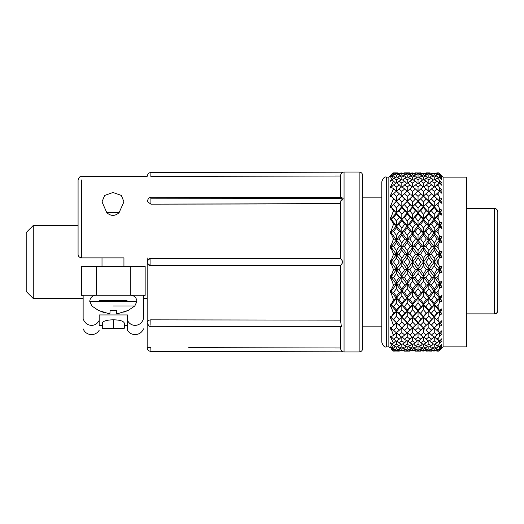 <?xml version="1.0" encoding="UTF-8"?>
<svg xmlns="http://www.w3.org/2000/svg" width="524" height="524" viewBox="0 0 524 524"><rect width="100%" height="100%" fill="white"/><g stroke="black" fill="none" stroke-linecap="round" stroke-linejoin="round"><path stroke-width="0.79" d="M148.344 264.731L150.847 265.753M340.521 198.295L340.639 197.79M340.528 203.43L341.412 197.384L343.109 198.478M343.109 198.485L342.709 199.303M342.454 199.644L341.569 200.882M340.521 175.658L340.521 176.018L150.919 176.444L340.521 176.018L340.521 197.384L340.521 175.658C340.993 173.542 341.851 172.376 343.109 172.173L150.912 172.606L150.847 176.444M341.399 326.616L340.521 320.406L340.521 265.747L343.109 262L340.521 258.253L340.521 203.594L150.919 204.157L147.165 201.452C148.22 198.38 149.451 197.122 150.866 197.686L341.412 197.384M362.687 348.421A3.537 3.537 0 0 1 359.15 351.958L359.15 172.042A3.537 3.537 0 0 1 362.687 175.579L362.687 348.421M386.502 177.112L386.502 346.888C384.649 347.55 383.077 345.978 381.786 342.172L381.786 181.828C383.077 178.022 384.649 176.45 386.502 177.112L388.86 177.112L390.976 175.003M112.974 192.485L121.339 195.413L123.939 201.812L119.066 212.718C114.985 216.261 110.911 216.261 106.831 212.718L102.01 201.878L104.61 195.459L112.974 192.485L121.332 195.406L123.939 201.812M301.13 258.247L339.342 258.247M149.478 258.535L148.416 259.197L147.165 262C147.388 259.721 148.639 258.47 150.919 258.247L340.521 258.253M81.489 266.244L81.489 295.339L81.489 266.244L145.155 266.244L145.155 295.339L145.155 266.244M33.274 298.549L26.2 291.475L26.2 232.525L33.274 225.451L33.274 298.549L83.139 298.549M123.939 266.244L123.939 257.873L81.613 257.873L123.939 257.873M102.01 266.244L102.01 257.873M147.165 257.873L147.165 322.548C147.395 320.917 148.62 320.013 150.847 319.843L150.912 322.555M340.521 320.406L340.521 265.753L150.919 265.753L340.521 265.747L340.521 320.406M340.521 348.342L340.521 326.616L340.521 348.342C341.052 350.523 341.917 351.683 343.109 351.827L150.912 351.394C148.633 351.159 147.388 349.908 147.165 347.635L147.165 322.548C148.449 325.745 149.7 327.002 150.912 326.314L341.412 326.616M150.919 347.949L150.919 348.296M150.919 348.329L150.919 349.01M188.725 347.641L340.521 347.982M386.502 346.888L388.86 346.888L388.86 177.112M390.315 262.668L390.059 263.33M393.105 268.707L393.845 269.768L396.419 269.5L391.028 276.947L390.039 275.591L390.577 277.039L390.039 275.591L391.022 275.965L393.105 270.829L393.105 268.707L391.022 263.166L390.039 263.376L390.577 262L390.039 260.625L391.022 260.834L393.105 255.293L393.105 253.171L391.022 248.035L390.039 248.409L390.577 246.961L390.039 245.704L391.022 245.736L393.105 239.966L393.105 237.903L391.022 233.324L390.039 233.861L390.577 232.381L390.039 231.274L391.022 231.136L393.105 225.3L393.105 223.368L391.022 219.491L390.039 220.159L390.577 218.698L390.039 217.781L391.022 217.467L393.105 211.755L393.105 210.006L391.022 206.941L390.039 207.74L390.577 206.332L390.039 205.631L391.022 205.153L393.105 199.736L393.105 198.223L391.022 196.068L390.039 196.958L390.577 195.655L390.039 195.197L391.022 194.568L393.105 189.603L393.105 188.378L391.022 187.199L390.039 188.162L390.577 187.002L390.039 186.786L391.022 186.033L393.105 181.677L393.105 180.773L391.022 180.603L390.039 181.605L390.577 180.623L390.039 180.662L391.022 179.804L393.105 175.632L391.022 176.483L390.039 177.492L390.577 176.712L390.039 177.014L393.105 173.123L390.039 175.946M390.839 278.27L390.039 278.296L391.028 276.947L391.022 275.965M393.105 284.034L393.845 285.069L396.419 284.277L391.028 291.436L390.039 290.139L390.577 291.619L390.039 290.139L391.022 290.676L393.105 286.097L393.105 284.034L391.022 278.264L391.028 276.947L390.039 278.296M390.832 292.837L390.039 292.726L391.028 291.436L391.022 290.676M393.105 298.7L393.845 299.669L396.419 298.372L391.028 305.034L390.039 303.841L390.577 305.302L390.039 303.841L391.022 304.51L393.105 300.632L393.105 298.7L391.022 292.864L391.028 291.436L390.039 292.726M390.956 306.514L390.039 306.219L391.022 304.51M393.105 312.245L393.845 313.123L396.419 311.367L391.028 317.321L390.039 316.26L390.577 317.668L390.039 316.26L391.022 317.059L393.105 313.994L393.105 312.245L391.022 306.533L391.028 305.034L390.039 306.219M390.989 318.828L390.039 318.369L391.022 317.059M390.93 329.373L390.039 328.803L391.022 327.932L390.039 327.042L390.577 328.345L390.039 327.042L391.022 327.932L393.105 325.777L393.105 324.264L391.022 318.847L391.028 317.321L390.039 318.369M390.039 335.838L390.577 336.998L390.039 335.838L391.022 336.801L393.105 335.622L393.105 334.397L390.708 327.644M390.93 337.895L390.039 337.214L390.891 336.67M390.039 342.395L390.577 343.377L390.039 342.395L391.022 343.397L393.105 343.227L393.105 342.323L391.022 337.967L391.028 336.539M390.996 344.17L390.039 343.338L390.78 343.148M390.039 346.508L390.577 347.288L390.039 346.508L391.022 347.517L393.105 348.368L391.022 344.196L391.028 342.879M390.884 347.792L390.039 346.986L390.681 347.163M390.039 348.054L388.86 346.888M391.022 349.043L393.105 350.877L391.022 347.517M399.262 262L401.836 262L396.419 269.5L396.419 266.081L399.262 262L396.419 257.919L393.596 262L391.028 262L390.039 263.376M410.063 262L412.63 262L396.419 284.277L396.419 281.48L399.262 277.478L401.836 276.947L401.829 273.823L404.659 269.768L407.233 269.5L407.233 266.068L410.063 262L407.233 257.932L404.41 262L401.836 262L391.028 247.053L391.022 245.736L390.039 245.704L391.028 247.053L390.039 248.409M420.864 262L423.438 262L396.419 298.372L396.419 296.283L399.262 292.484L401.836 291.436L401.829 288.986L404.659 285.069L407.233 284.277L407.233 281.467L410.063 277.478L412.63 276.947L412.637 273.823L415.473 269.768L418.047 269.5L418.047 266.074L420.864 262L418.047 257.926L415.204 262L412.63 262L391.028 232.564L391.022 231.136L390.039 231.274L391.028 232.564L390.039 233.861M431.684 262L434.258 262L412.63 291.436L396.419 311.367L396.419 310.051L399.262 306.566L401.836 305.034L401.829 303.324L404.659 299.669L407.233 298.372L407.233 296.276L410.063 292.484L412.63 291.436L412.637 288.986L415.473 285.069L418.047 284.277L418.047 281.473L420.864 277.478L423.438 276.947L423.444 273.81L426.274 269.768L428.848 269.5L428.848 266.081L431.684 262L428.848 257.919L426.012 262L423.438 262L407.233 239.723L391.028 218.967L391.022 217.467L390.039 217.781L391.028 218.967L390.039 220.159M393.105 324.264L393.845 325.024L396.419 322.856L396.419 327.585L393.596 330.277L396.419 332.832L407.233 322.856L407.233 327.598L404.41 330.277L407.233 332.819L418.047 322.856L418.047 327.585L415.204 330.277L418.047 332.825L428.848 322.856L428.848 327.585L426.012 330.277L428.848 332.832L441.915 320.59L440.684 323.727L441.915 325.044L439.649 326.347L438.85 328.371L438.85 332.118L439.649 332.766L441.915 330.651L440.684 333.513L441.915 334.26L439.649 335.877L438.85 337.692L438.85 340.607L439.649 340.875L441.915 338.622L440.684 341.117L441.915 341.281L439.649 343.161L438.85 344.713L438.85 346.711L439.649 346.58L441.915 344.261L440.684 346.325L441.915 345.892L439.649 347.982L438.85 349.226L438.85 350.235L441.915 347.405L440.684 348.964L441.915 347.956L438.85 351.132L443.094 346.888L443.094 177.112L438.85 172.868L441.915 176.044L440.684 175.036L441.915 176.595L438.85 173.765L438.85 174.774L439.649 176.018L441.915 178.108L440.684 177.675L441.915 179.739L439.649 177.42L438.85 177.289L438.85 179.287L439.649 180.839L441.915 182.719L440.684 182.883L441.915 185.378L439.649 183.125L438.85 183.393L438.85 186.308L439.649 188.123L441.915 189.74L440.684 190.487L441.915 193.349L439.649 191.234L438.85 191.882L438.85 195.629L439.649 197.653L441.915 198.956L440.684 200.273L441.915 203.41L439.649 201.485L438.85 202.506L438.85 206.967L439.649 209.135L441.915 210.091L440.684 211.925L441.915 215.246L439.649 213.582L438.85 214.938L438.85 219.982L439.649 222.228L441.915 222.798L440.684 225.104L441.915 228.503L439.649 227.147L438.85 228.792L438.85 234.267L439.649 236.527L441.915 236.697L440.684 239.403L441.915 242.782L439.649 241.767L438.85 243.66L438.85 249.398L439.649 251.605L441.915 251.369L440.684 254.389L441.915 257.638L439.649 257.009L438.85 259.085L438.85 264.915L436.833 262L434.258 262L407.233 225.628L391.028 206.679L391.022 205.153L390.039 205.631L391.028 206.679L390.039 207.74M439.649 266.991L441.915 266.362L423.438 291.436L407.233 311.367L396.419 322.856L399.262 319.293L401.836 317.321L401.829 316.411L404.659 313.123L407.233 311.367L407.233 310.038L410.063 306.566L412.63 305.034L412.637 303.331L415.473 299.669L418.047 298.372L418.047 296.283L420.864 292.484L423.438 291.436L423.444 288.973L426.274 285.069L428.848 284.277L428.848 281.48L431.684 277.478L434.258 276.947L434.252 273.816L437.075 269.768L439.649 269.5L439.649 266.991L438.85 264.915M441.915 266.362L440.684 269.611L441.915 272.631L439.649 272.395L438.85 274.602L438.85 280.34L436.833 277.478L434.258 276.947L423.438 262L423.444 265.707L420.621 269.768L418.047 269.5L412.63 262L412.637 265.694L409.801 269.768L407.233 269.5L401.836 262L401.829 265.694L398.993 269.768L396.419 269.5L391.028 262L391.022 263.166M439.649 282.233L441.915 281.218L428.848 298.372L418.047 311.367L407.233 322.856L410.063 319.293L412.63 317.321L412.637 316.411L415.473 313.123L418.047 311.367L418.047 310.051L420.864 306.566L423.438 305.034L423.444 303.317L426.274 299.669L428.848 298.372L428.848 296.289L431.684 292.484L434.258 291.436L434.252 288.979L437.075 285.069L439.649 284.277L439.649 282.233L438.85 280.34M441.915 281.218L440.684 284.598L441.915 287.303L439.649 287.473L438.85 289.733L438.85 295.209L436.833 292.484L434.258 291.436L418.047 269.5L418.047 273.449L415.204 277.478L412.63 276.947L407.233 269.5L407.233 273.456L404.41 277.478L401.836 276.947L396.419 269.5L396.419 273.443L393.596 277.478L391.028 276.947L396.419 284.277L396.419 288.619L393.596 292.484L391.028 291.436L396.419 298.372L396.419 302.99L393.596 306.566L391.028 305.034L396.419 311.367L396.419 316.11L393.596 319.293L391.028 317.321L396.419 322.856L391.028 327.932L390.039 327.042M439.649 296.853L441.915 295.497L434.258 305.034L418.047 322.856L420.864 319.293L423.438 317.321L423.444 316.404L426.274 313.123L428.848 311.367L428.848 310.057L431.684 306.566L434.258 305.034L434.252 303.317L437.075 299.669L439.649 298.372L439.649 296.853L438.85 295.209M441.915 295.497L440.684 298.896L441.915 301.202L439.649 301.772L438.85 304.018L438.85 309.062L436.833 306.566L434.258 305.034L412.63 276.947L412.637 281.1L409.801 285.069L407.233 284.277L401.836 276.947L401.829 281.106L398.993 285.069L396.419 284.277L401.836 291.436L401.829 295.936L398.993 299.669L396.419 298.372L401.836 305.034L401.829 309.73L398.993 313.123L396.419 311.367L401.836 317.321L401.829 322.077L398.993 325.024L396.419 322.856L391.854 327.186M439.649 310.418L441.915 308.754L439.649 311.367L428.848 322.856L431.684 319.293L434.258 317.321L434.252 316.404L437.075 313.123L439.649 311.367L438.85 309.062M441.915 308.754L440.684 312.075L441.915 313.909L439.649 314.865L438.85 317.033L438.85 321.494L434.258 317.321L423.438 305.034L407.233 284.277L407.233 288.632L404.41 292.484L401.836 291.436L407.233 298.372L407.233 302.996L404.41 306.566L401.836 305.034L407.233 311.367L407.233 316.123L404.41 319.293L401.836 317.321L407.233 322.856L401.836 327.939L401.829 332.596L398.993 335.013L396.596 332.675M439.649 322.515L438.85 321.494M438.85 259.085L436.833 262M443.094 346.888L466.674 346.888L466.674 177.112L443.094 177.112M466.674 313.876L494.499 313.876L496.922 312.808L497.8 310.555M497.8 262L497.8 211.775C497.584 209.751 496.483 208.65 494.499 208.473L494.499 313.948C496.221 314.086 497.315 313.038 497.787 310.811L497.8 262M81.606 179.955L81.613 257.873L80.434 257.873L81.613 257.873C79.281 257.441 78.102 256.262 78.076 254.337L78.076 180.053L78.076 254.337M340.521 198.544L150.912 198.786L150.919 204.157L340.521 203.856M119.066 212.718L106.831 212.718M302.603 265.753L150.919 265.753C148.718 265.616 147.467 264.365 147.165 262M150.919 258.247L150.919 265.753C146.006 263.258 146.006 260.756 150.919 258.247L150.021 258.352M150.847 319.843L150.912 325.214L150.919 319.843L340.521 320.144M78.764 256.426L78.2 255.267M147.165 347.635L150.919 347.556L150.912 351.394L150.847 347.556M81.489 295.248L145.155 295.248M124.312 325.666L127.47 325.666L127.47 320.439C129.179 323.603 131.734 325.266 135.133 325.43C139.305 325.09 142.096 322.863 143.504 318.743C143.504 332.085 143.504 332.085 143.504 318.743L143.504 295.339L145.155 295.339M81.489 295.339L83.139 295.339L83.139 318.743C83.139 332.085 83.139 332.085 83.139 318.743C84.554 322.849 87.344 325.077 91.51 325.43C94.916 325.266 97.471 323.603 99.174 320.439L99.174 325.666L102.304 325.666M381.786 262L381.786 197.862L362.687 197.862M127.47 314.937L99.174 314.937L127.47 314.937L127.47 320.439C127.47 333.48 127.47 333.48 127.47 320.439L127.483 320.459M99.174 314.937L99.174 320.439C99.174 333.48 99.174 333.48 99.174 320.439C99.174 333.48 99.174 333.48 99.174 320.439M95.885 295.248C92.191 295.641 90.148 297.684 89.755 301.379L136.895 301.379C136.502 297.684 134.458 295.641 130.764 295.248M113.466 328.26L102.304 328.26L102.304 323.092C103.005 321.055 106.726 319.954 113.466 319.797C119.858 319.961 123.474 321.048 124.312 323.066L124.312 328.26L113.466 328.26L113.466 319.797M113.322 305.97L134.825 305.97L113.322 305.97M127.47 325.666L127.47 330.31C129.277 333.081 131.832 334.522 135.133 334.626C139.109 334.423 141.899 332.504 143.504 328.862M110.119 310.562L109.909 313.581L110.119 310.562L116.531 310.562L116.741 313.581L118.077 313.581L127.732 310.562M108.828 313.588L109.909 313.581M103.732 312.481L98.918 310.562L108.573 313.581M127.299 310.771L123.802 312.193M118.083 313.581L116.741 313.581L116.531 310.562M110.761 301.379L110.826 300.435L115.824 300.435L115.889 301.379M117.723 301.379L117.697 300.435L127.024 300.435L127.09 301.379M108.927 301.379L108.953 300.435L99.626 300.435L99.56 301.379M391.022 176.483L391.022 176.077L390.039 177.014M391.028 181.121L391.022 179.804L390.039 180.662M390.78 180.852L390.039 181.605M391.028 187.461L391.022 186.033L390.039 186.786M390.577 195.655L391.022 196.068L390.039 196.958L391.028 196.068L391.022 194.568L390.039 195.197M393.105 253.171L393.845 254.232L396.419 254.5L391.028 262L390.039 260.625L390.577 262L391.028 262L391.022 260.834M115.824 300.435L117.697 300.435M108.953 300.435L110.826 300.435M393.105 270.829L393.845 269.768M393.105 286.097L393.845 285.069M393.105 300.632L393.845 299.669M393.105 313.994L393.845 313.123M393.105 325.777L393.845 325.024M393.105 334.397L393.845 335.013L396.242 332.675M393.105 335.622L393.845 335.013M393.105 342.323L393.845 342.781L395.764 340.711M393.105 343.227L393.845 342.781M393.105 347.812L393.845 348.093L395.214 346.528M393.105 348.368L393.845 348.093M393.105 350.694L393.845 350.792L394.513 349.999M393.105 350.877L393.845 350.792M393.105 198.223L396.419 201.144L391.854 196.814M393.105 173.306L393.845 173.208L393.105 173.123L394.52 174.001M393.105 175.632L395.214 177.472M393.105 176.188L393.845 175.907M393.105 180.773L395.764 183.289M393.105 181.677L393.845 181.219M390.577 187.002L390.891 187.33M393.105 188.378L396.242 191.326M393.105 189.603L393.845 188.987M393.105 210.006L396.419 212.633L396.419 207.89L399.262 204.707L401.836 206.679L396.419 201.144L396.419 196.415L399.262 193.723L401.829 196.068L396.419 201.144L391.022 196.068L394.133 193.225L392.358 194.856M393.105 199.736L393.845 198.976M410.901 194.489L412.63 196.068L401.836 206.679L401.829 201.923L404.659 198.976L407.233 201.144L407.233 196.402L410.063 193.723L407.233 191.181L396.419 201.144L391.022 206.941M390.039 205.631L391.028 206.679L393.596 204.707L396.419 201.144M393.105 211.755L393.845 210.877M393.105 223.368L393.845 224.331L396.419 225.628L396.419 221.01L399.262 217.434L401.836 218.967L401.829 214.27L404.659 210.877L407.233 212.633L401.836 206.679L391.028 218.967L391.022 219.491M390.039 217.781L391.028 218.967L393.596 217.434L396.419 213.949L396.419 212.633L398.993 210.877L401.829 207.589L401.836 206.679L407.233 201.655L407.233 201.144L401.836 196.061L401.829 191.404L398.993 188.987L396.596 191.326M393.105 225.3L393.845 224.331M393.105 237.903L393.845 238.931L396.419 239.723L396.419 235.381L399.262 231.516L401.836 232.564L401.829 228.064L404.659 224.331L407.233 225.628L407.233 221.004L410.063 217.434L412.63 218.967L407.233 212.633L407.233 207.877L410.063 204.707L412.63 206.679L396.419 225.628L391.028 232.564L391.022 233.324M390.039 231.274L391.028 232.564L393.596 231.516L396.419 227.717L396.419 225.628L398.993 224.331L401.829 220.676L401.836 218.967L404.41 217.434L407.233 213.962L407.233 212.633L409.801 210.877L412.637 207.589L412.63 206.679L407.233 201.144L412.637 196.153L412.637 191.404L409.801 188.987L407.403 191.332M393.105 239.966L393.845 238.931M441.915 272.631L434.258 262L434.252 258.293L437.075 254.232L439.649 254.5L434.258 247.053L434.252 242.887L437.075 238.931L439.649 239.723L423.438 262L423.444 258.293L426.274 254.232L428.848 254.5L428.848 250.557L431.684 246.522L434.258 247.053L428.848 239.723L428.848 235.381L431.684 231.516L434.258 232.564L412.63 262L412.637 258.306L415.473 254.232L418.047 254.5L418.047 250.551L420.864 246.522L423.438 247.053L423.444 242.881L426.274 238.931L428.848 239.723L423.438 232.564L423.444 228.058L426.274 224.331L428.848 225.628L401.836 262L401.829 258.306L404.659 254.232L407.233 254.5L407.233 250.544L410.063 246.522L412.63 247.053L412.637 242.9L415.473 238.931L418.047 239.723L418.047 235.374L420.864 231.516L423.438 232.564L418.047 225.628L418.047 221.01L420.864 217.434L423.438 218.967L412.63 232.564L396.419 254.5L396.419 250.557L399.262 246.522L401.836 247.053L401.829 242.894L404.659 238.931L407.233 239.723L407.233 235.368L410.063 231.516L412.63 232.564L412.637 228.071L415.473 224.331L418.047 225.628L412.63 218.967L412.637 214.27L415.473 210.877L418.047 212.633L401.836 232.564L391.028 247.053L391.022 248.035M390.039 245.704L391.028 247.053L393.596 246.522L396.419 242.52L396.419 239.723L398.993 238.931L401.829 235.014L401.836 232.564L404.41 231.516L407.233 227.724L407.233 225.628L409.801 224.331L412.637 220.669L412.63 218.967L415.204 217.434L418.047 213.949L418.047 212.633L412.63 206.679L412.637 201.923L409.801 198.976M393.105 255.293L393.845 254.232M396.419 266.081L393.596 262M396.419 281.48L393.596 277.478M396.419 296.283L393.596 292.484M396.419 310.051L393.596 306.566M396.419 322.358L393.596 319.293M393.596 330.277L391.028 327.932M396.419 332.504L396.419 337.07L393.596 339.192L391.199 336.716M396.419 344.275L393.596 345.755L396.419 347.065L399.262 345.755L396.419 344.275L396.419 341.15L393.596 339.192M393.596 345.755L391.487 343.397M396.419 347.065L396.419 348.977L393.596 349.777L392.076 347.995M393.36 350.851L399.262 351.132L396.419 351.041L396.419 350.392L393.596 349.777M396.419 191.496L396.419 186.93L399.262 184.808L396.419 182.85L396.419 179.725L399.262 178.245L396.419 176.935L396.419 175.023L399.262 174.223L396.419 173.608L396.419 172.959L393.36 173.149M399.498 173.149L393.596 172.868L397.559 172.9M396.419 173.608L393.596 174.223L392.076 176.005M396.419 175.023L393.596 174.223M396.419 176.935L393.596 178.245L391.487 180.603M396.419 179.725L393.596 178.245M396.419 182.85L393.596 184.808L391.199 187.284M396.419 186.93L393.596 184.808M400.139 194.522L396.419 191.168L394.133 193.225M396.419 196.415L393.596 193.723M396.419 207.89L393.596 204.707M396.419 221.01L393.596 217.434M396.419 235.381L393.596 231.516M396.419 250.557L393.596 246.522M441.915 236.697L439.649 239.723L434.258 232.564L434.252 228.058L437.075 224.331L439.649 225.628L434.258 232.564L428.848 225.628L428.848 221.017L431.684 217.434L434.258 218.967L428.848 225.628L423.438 218.967L423.444 214.264L426.274 210.877L428.848 212.633L423.438 218.967L423.444 220.683L420.621 224.331L418.047 225.628L418.047 227.717L415.204 231.516L412.63 232.564L412.637 235.014L409.801 238.931L407.233 239.723L407.233 242.533L404.41 246.522L401.836 247.053L401.829 250.177L398.993 254.232L396.419 254.5L396.419 257.919M399.262 277.478L396.419 273.443M399.262 292.484L396.419 288.619M399.262 306.566L396.419 302.99M399.262 319.293L396.419 316.11M400.139 329.478L398.908 330.605L399.262 330.277L396.419 327.585M403.532 329.478L396.419 322.856M396.419 341.15L399.262 339.192L396.419 337.07M399.262 339.192L401.423 336.958M399.262 345.755L400.912 343.908M396.419 350.392L399.262 349.777L396.419 348.977M399.262 349.777L400.297 348.565M393.596 351.132L399.498 350.851M399.262 174.223L400.297 175.435M399.262 178.245L400.912 180.092M399.262 184.808L401.423 187.042M399.262 204.707L396.419 201.642M399.262 217.434L396.419 213.949M399.262 231.516L396.419 227.717M399.262 246.522L396.419 242.52M401.829 273.823L398.993 269.768M401.829 288.986L398.993 285.069M401.829 303.324L398.993 299.669M401.829 316.411L398.993 313.123M401.829 322.077L404.659 325.024L401.829 327.847L398.993 325.024M401.829 332.596L404.659 335.013L401.829 337.279L398.993 335.013M401.836 337.273L401.829 340.973L398.993 342.781L397.074 340.711M401.829 346.947L398.993 348.093L401.829 349.063L404.659 348.093L401.829 346.947L401.836 344.419L398.993 342.781M398.993 348.093L397.631 346.528M401.836 349.063L401.829 350.346L398.993 350.792L398.325 349.999M401.829 350.346L404.659 350.792L398.993 350.792M401.836 186.727L401.829 183.027L404.659 181.219L401.829 179.581L401.829 177.053L404.659 175.907L401.829 174.937L401.836 173.654L398.993 173.208L398.325 174.001M401.829 172.946L398.993 173.208L404.659 173.208L405.327 174.001M401.829 177.053L398.993 175.907L401.829 174.937L401.829 173.654L404.659 173.208M398.993 175.907L397.631 177.472M401.829 179.581L398.993 181.219L397.074 183.289M401.829 183.027L398.993 181.219M401.829 191.404L404.659 188.987L401.829 186.721L398.993 188.987M404.659 198.976L401.829 196.153L398.993 198.976L401.829 201.923M401.829 214.27L398.993 210.877M401.829 228.064L398.993 224.331M401.829 242.894L398.993 238.931M401.829 258.306L398.993 254.232M404.659 269.768L401.829 265.694M404.659 285.069L401.829 281.106M404.659 299.669L401.829 295.936M404.659 313.123L401.829 309.73M404.659 335.013L407.063 332.668M401.829 344.419L404.659 342.781L401.829 340.973M404.659 342.781L406.578 340.705M404.659 348.093L406.021 346.521M404.659 350.792L405.327 349.999M406.958 323.131L404.679 325.325M404.659 175.907L406.021 177.479M404.659 181.219L406.578 183.295M404.659 188.987L407.063 191.332M404.659 210.877L401.829 207.589M404.659 224.331L401.829 220.676M404.659 238.931L401.829 235.014M404.659 254.232L401.829 250.177M407.233 266.068L404.41 262M407.233 281.467L404.41 277.478M407.233 296.276L404.41 292.484M407.233 310.038L404.41 306.566M407.233 322.345L404.41 319.293M407.233 332.504L407.233 337.076L404.41 339.192L402.242 336.958M407.233 344.281L404.41 345.755L407.233 347.058L410.063 345.755L407.233 344.281L407.233 341.144L404.41 339.192M404.41 345.755L402.753 343.908M407.233 347.058L407.233 348.984L404.41 349.777L403.369 348.558M407.233 351.041L404.41 351.132L410.063 351.132L407.233 351.041L407.233 350.392L404.41 349.777M407.233 191.496L407.233 186.924L410.063 184.808L407.233 182.856L407.233 179.719L410.063 178.245L407.233 176.942L407.233 175.016L410.063 174.223L407.233 173.608L407.233 172.959L404.174 173.149M407.233 173.608L404.41 174.223L403.369 175.442M407.233 175.016L404.41 174.223M407.233 176.942L404.41 178.245L402.753 180.092M407.233 179.719L404.41 178.245M407.233 182.856L402.242 187.042M407.233 186.924L404.41 184.808M404.77 193.382L404.41 193.723L407.233 196.402M407.233 207.877L404.41 204.707M407.233 221.004L404.41 217.434M407.233 235.368L404.41 231.516M407.233 250.544L404.41 246.522M441.915 222.798L439.649 225.628L434.258 218.967L434.252 214.264L437.075 210.877L439.649 212.633L434.258 218.967L434.252 220.683L431.422 224.331L428.848 225.628L428.848 227.711L426.012 231.516L423.438 232.564L423.444 235.027L420.621 238.931L418.047 239.723L418.047 242.527L415.204 246.522L412.63 247.053L412.637 250.177L409.801 254.232L407.233 254.5L407.233 257.932M410.063 277.478L407.233 273.456M410.063 292.484L407.233 288.632M410.063 306.566L407.233 302.996M438.85 328.371L436.833 330.277L428.848 322.856L418.047 311.367L407.233 298.372L409.801 299.669L412.637 295.929L412.63 291.436L415.204 292.484L418.047 288.626L418.047 284.277L420.621 285.069L423.444 281.119L423.438 276.947L426.012 277.478L428.848 273.443L428.848 269.5L431.422 269.768L434.252 265.707L434.258 262L439.649 254.5L439.649 251.605M410.063 319.293L407.233 316.123M424.872 329.236L418.047 322.856L407.233 311.367L409.801 313.123L412.637 309.73L412.63 305.034L415.204 306.566L418.047 302.99L418.047 298.372L420.621 299.669L423.444 295.942L423.438 291.436L426.012 292.484L428.848 288.619L428.848 284.277L431.422 285.069L434.252 281.113L434.258 276.947L439.649 284.277L439.649 287.473M410.901 329.511L409.709 330.605L410.063 330.277L407.233 327.598M412.637 332.596L409.801 335.013L412.637 337.279L415.473 335.013L412.637 332.596L412.63 327.932L407.233 322.856L409.801 325.024L412.637 322.077L412.63 317.321L415.204 319.293L418.047 316.11L418.047 311.367L420.621 313.123L423.444 309.736L423.438 305.034L426.012 306.566L428.848 302.983L428.848 298.372L431.422 299.669L434.252 295.942L434.258 291.436L439.649 298.372L439.649 301.772M407.233 341.144L410.063 339.192L407.233 337.076M410.063 339.192L412.224 336.958M410.063 345.755L411.713 343.908M407.233 350.392L410.063 349.777L407.233 348.984M410.063 349.777L411.098 348.558M407.233 172.959L410.299 173.149M410.063 174.223L411.098 175.442M410.063 178.245L411.713 180.092M410.063 184.808L412.224 187.042M410.063 204.707L407.233 201.655M410.063 217.434L407.233 213.962M410.063 231.516L407.233 227.724M410.063 246.522L407.233 242.533M412.637 273.823L409.801 269.768M412.637 288.986L409.801 285.069M412.637 303.331L409.801 299.669M412.637 316.411L409.801 313.123M412.637 327.847L409.801 325.024M409.801 335.013L407.403 332.668M412.63 337.279L412.637 340.973L409.801 342.781L407.882 340.705M412.637 340.973L415.473 342.781L412.637 344.419L409.801 342.781M412.63 344.419L412.637 346.947L409.801 348.093L408.438 346.528M412.63 349.063L412.637 350.346L412.637 349.063L409.801 348.093M409.801 350.792L415.473 350.792L412.637 350.346L409.801 350.792L409.133 349.999M412.63 174.937L412.637 173.654L415.473 173.208L409.801 173.208L409.133 174.001M412.637 172.946L409.801 173.208L412.637 173.654M412.63 179.581L412.637 177.053L415.473 175.907L412.637 174.937L409.801 175.907L408.438 177.472M412.637 177.053L409.801 175.907M412.63 186.721L412.637 183.027L415.473 181.219L412.637 179.581L409.801 181.219L407.882 183.295M412.637 183.027L409.801 181.219M412.637 191.404L415.473 188.987L412.637 186.721L409.801 188.987M412.637 214.27L409.801 210.877M412.637 228.071L409.801 224.331M412.637 242.9L409.801 238.931M412.637 258.306L409.801 254.232M415.473 269.768L412.637 265.694M415.473 285.069L412.637 281.1M415.473 299.669L412.637 295.929M415.473 313.123L412.637 309.73M415.473 325.024L412.637 322.077M441.915 313.909L434.258 305.034L434.252 309.736L431.422 313.123L428.848 311.367L428.848 316.103L426.012 319.293L423.438 317.321L423.444 322.083L420.621 325.024L418.047 322.856L412.63 327.939M415.473 335.013L417.87 332.675M415.473 342.781L417.392 340.711M412.637 349.063L415.473 348.093L412.637 346.947M415.473 348.093L416.835 346.528M415.473 350.792L416.141 349.999M415.473 173.208L416.141 174.001M415.473 175.907L416.835 177.472M415.473 181.219L417.392 183.289M415.473 188.987L417.87 191.326M412.637 201.923L415.473 198.976L412.637 196.153M415.473 198.976L418.047 201.144L412.63 196.061M418.047 196.415L420.864 193.723L423.438 196.068L412.63 206.679L418.047 201.642L418.047 196.415L415.204 193.723L412.637 196.068M415.473 210.877L412.637 207.589M415.473 224.331L412.637 220.669M415.473 238.931L412.637 235.014M415.473 254.232L412.637 250.177M418.047 266.074L415.204 262M418.047 281.473L415.204 277.478M418.047 296.283L415.204 292.484M418.047 310.051L415.204 306.566M418.047 322.358L415.204 319.293M414.366 329.511L412.637 327.932M418.047 332.504L418.047 337.07L415.204 339.192L413.043 336.958M418.047 344.275L415.204 345.755L418.047 347.065L420.864 345.755L418.047 344.275L418.047 341.144L415.204 339.192M415.204 345.755L413.554 343.908M418.047 347.065L418.047 348.977L415.204 349.777L414.17 348.565M418.047 351.041L415.204 351.132L420.864 351.132L418.047 351.041L418.047 350.392L415.204 349.777M416.318 172.881L414.969 173.149M418.047 191.496L418.047 186.93L420.864 184.808L418.047 182.85L418.047 179.725L420.864 178.245L418.047 176.935L418.047 175.023L420.864 174.223L418.047 173.608L418.047 172.959L415.204 172.868L421.099 173.149M418.047 173.608L415.204 174.223L414.17 175.435M418.047 175.023L415.204 174.223M418.047 176.935L415.204 178.245L413.554 180.092M418.047 179.725L415.204 178.245M418.047 182.85L413.043 187.042M418.047 186.93L415.204 184.808M420.864 193.723L418.047 191.175L414.366 194.489M418.047 207.89L420.864 204.707L423.438 206.679L418.047 212.633L418.047 207.89L415.204 204.707M418.047 221.01L415.204 217.434M418.047 235.374L415.204 231.516M418.047 250.551L415.204 246.522M438.85 228.792L436.833 231.516L434.258 232.564L434.252 235.021L431.422 238.931L428.848 239.723L428.848 242.52L426.012 246.522L423.438 247.053L423.444 250.19L420.621 254.232L418.047 254.5L418.047 257.926M420.864 277.478L418.047 273.449M420.864 292.484L418.047 288.626M420.864 306.566L418.047 302.99M420.864 319.293L418.047 316.11M420.864 330.277L418.047 327.585M418.047 341.15L420.864 339.192L418.047 337.07M420.864 339.192L423.038 336.952M420.864 345.755L422.521 343.901M418.047 350.392L420.864 349.777L418.047 348.977M420.864 349.777L421.905 348.558M418.047 172.959L420.864 172.868M420.864 174.223L421.905 175.442M420.864 178.245L422.521 180.099M420.864 184.808L423.032 187.048M420.864 204.707L418.047 201.642M438.85 214.938L436.833 217.434L434.258 218.967L428.848 212.633L428.848 207.897L431.684 204.707L434.258 206.679L428.848 212.633L423.438 206.679L423.444 201.917L426.274 198.976L428.848 201.144L423.438 206.679L418.047 201.144L423.444 196.166L423.444 191.398L420.621 188.987L418.224 191.326M420.864 217.434L418.047 213.949M441.915 210.091L439.649 212.633L434.258 206.679L434.252 201.917L437.075 198.976L439.649 201.144L434.258 206.679L434.252 207.596L431.422 210.877L428.848 212.633L428.848 213.943L426.012 217.434L423.438 218.967L418.047 212.633L420.621 210.877L423.444 207.596L423.438 206.679L428.848 201.642L428.848 201.144L423.438 196.068L426.457 193.31L424.872 194.764M420.864 231.516L418.047 227.717M420.864 246.522L418.047 242.527M423.444 273.81L420.621 269.768M423.444 288.973L420.621 285.069M423.444 303.317L420.621 299.669M423.444 316.404L420.621 313.123M423.444 327.834L420.621 325.024M441.915 320.59L439.649 322.856L434.258 317.321L434.252 322.083L431.422 325.024L428.848 322.856L423.438 327.932L423.444 332.602L420.621 335.013L418.224 332.675M423.444 332.602L426.274 335.013L423.444 337.273L420.621 335.013M423.438 337.266L423.444 340.98L420.621 342.781L418.702 340.705M423.444 340.98L426.274 342.781L423.444 344.419L420.621 342.781M423.438 344.412L423.444 346.954L420.621 348.093L419.252 346.528M423.444 346.954L426.274 348.093L423.444 349.056L420.621 348.093M423.438 349.056L423.444 350.346L420.621 350.792L419.953 349.999M423.444 351.054L420.621 350.792L426.274 350.792L423.444 350.346M423.438 179.588L423.444 177.047L426.274 175.907L423.444 174.944L423.444 173.654L426.274 173.208L420.621 173.208L419.953 174.001M423.444 173.654L420.621 173.208M423.444 174.944L420.621 175.907L419.252 177.472M423.444 177.047L420.621 175.907M423.438 186.734L423.444 183.02L426.274 181.219L423.444 179.581L420.621 181.219L418.702 183.295M423.444 183.02L420.621 181.219M423.444 191.398L426.274 188.987L423.444 186.727L420.621 188.987M423.444 201.917L420.621 198.976M423.444 214.264L420.621 210.877M423.444 228.058L420.621 224.331M423.444 242.881L420.621 238.931M423.444 258.293L420.621 254.232M426.274 269.768L423.444 265.707M426.274 285.069L423.444 281.119M426.274 299.669L423.444 295.942M426.274 313.123L423.444 309.736M426.274 325.024L423.444 322.083M426.274 335.013L428.671 332.675M426.274 342.781L428.193 340.711M426.274 348.093L427.636 346.528M426.274 350.792L426.942 349.999M426.274 173.208L426.942 174.001M426.274 175.907L427.636 177.472M426.274 181.219L428.193 183.289M426.274 188.987L428.671 191.326M426.274 198.976L423.444 196.166M426.274 210.877L423.444 207.596M426.274 224.331L423.444 220.683M426.274 238.931L423.444 235.027M426.274 254.232L423.444 250.19M428.848 266.081L426.012 262M428.848 281.48L426.012 277.478M428.848 296.289L426.012 292.484M428.848 310.057L426.012 306.566M428.848 322.358L426.012 319.293M428.848 332.504L428.848 337.07L426.012 339.192L423.844 336.958M428.848 344.275L426.012 345.755L428.848 347.065L431.684 345.755L428.848 344.275L428.848 341.15L426.012 339.192M426.012 345.755L424.361 343.908M428.848 347.065L428.848 348.977L426.012 349.777L424.971 348.558M425.776 350.851L431.684 351.132L428.848 351.041L428.848 350.392L426.012 349.777M428.848 347.74L428.848 348.977L431.684 349.777L432.726 348.558M428.848 191.496L428.848 186.93L431.684 184.808L428.848 182.85L428.848 179.725L431.684 178.245L428.848 176.935L428.848 175.023L431.684 174.223L428.848 173.608L428.848 172.959L425.776 173.149M428.848 176.261L428.848 175.848M431.92 173.149L426.012 172.868L429.981 172.9M428.848 173.608L426.012 174.223L424.971 175.442M428.848 175.023L426.012 174.223M428.848 176.935L426.012 178.245L424.361 180.092M428.848 179.725L426.012 178.245M428.848 182.85L423.844 187.042M428.848 186.93L426.012 184.808M432.739 194.686L428.848 191.168L426.012 193.723L428.848 196.415L431.684 193.723L431.272 193.336L434.258 196.068L434.252 191.398L431.422 188.987L429.025 191.326M438.85 191.882L428.848 201.144L428.848 196.415M428.848 207.897L426.012 204.707M428.848 221.017L426.012 217.434M428.848 235.381L426.012 231.516M428.848 250.557L426.012 246.522M438.85 243.66L436.833 246.522L434.258 247.053L434.252 250.184L431.422 254.232L428.848 254.5L428.848 257.919M431.684 277.478L428.848 273.443M431.684 292.484L428.848 288.619M431.684 306.566L428.848 302.983M431.684 319.293L428.848 316.103M432.739 329.314L431.272 330.664L431.684 330.277L428.848 327.585M428.848 341.15L431.684 339.192L428.848 337.07M431.684 339.192L433.852 336.958M431.684 345.755L433.341 343.908M428.848 350.392L431.684 349.777M426.012 351.132L431.92 350.851M431.684 174.223L432.726 175.442M431.684 178.245L433.341 180.092M431.684 184.808L433.852 187.042M431.684 204.707L428.848 201.642M438.85 202.506L434.258 206.679L428.848 201.144L434.258 196.068L439.649 201.144L439.649 197.653M431.684 217.434L428.848 213.943M431.684 231.516L428.848 227.711M431.684 246.522L428.848 242.52M434.252 273.816L431.422 269.768M434.252 288.979L431.422 285.069M434.252 303.317L431.422 299.669M434.252 316.404L431.422 313.123M434.252 327.841L431.422 325.024M441.915 325.044L439.649 322.856L434.258 327.932L434.252 332.602L431.422 335.013L429.025 332.675M434.252 340.98L431.422 342.781L434.252 344.419L437.075 342.781L434.252 340.98L434.258 337.266L431.422 335.013M431.422 342.781L429.503 340.711M434.258 344.412L434.252 346.954L431.422 348.093L430.06 346.528M434.252 350.346L431.422 350.792L437.075 350.792L434.252 350.346L434.258 349.056L431.422 348.093M434.252 351.054L431.422 350.792L430.754 349.999M434.258 179.588L434.252 177.047L437.075 175.907L434.252 174.944L434.252 173.654L437.075 173.208L431.422 173.208L430.754 174.001M434.252 173.654L431.422 173.208M434.252 174.944L431.422 175.907L430.06 177.472M434.252 177.047L431.422 175.907M434.252 191.398L437.075 188.987L434.252 186.727L434.252 183.02L437.075 181.219L434.252 179.581L431.422 181.219L429.503 183.289M434.252 183.02L431.422 181.219M434.252 186.727L431.422 188.987M434.252 201.917L431.422 198.976M434.252 214.264L431.422 210.877M434.252 228.058L431.422 224.331M434.252 242.887L431.422 238.931M434.252 258.293L431.422 254.232M437.075 269.768L434.252 265.707M437.075 285.069L434.252 281.113M437.075 299.669L434.252 295.942M437.075 313.123L434.252 309.736M437.075 325.024L434.252 322.083M434.252 337.273L437.075 335.013L434.252 332.602M437.075 335.013L439.498 332.648M437.075 342.781L439.027 340.672M434.252 349.056L437.075 348.093L434.252 346.954M437.075 348.093L438.444 346.521M437.075 350.792L437.75 349.999M437.075 173.208L437.743 174.001M437.075 175.907L438.444 177.479M437.075 181.219L439.027 183.328M437.075 188.987L439.498 191.352M437.075 198.976L434.252 196.159M437.075 210.877L434.252 207.596M437.075 224.331L434.252 220.683M437.075 238.931L434.252 235.021M437.075 254.232L434.252 250.184M440.684 269.611L439.649 269.5L439.649 272.395M438.85 274.602L436.833 277.478M438.85 289.733L436.833 292.484M438.85 304.018L436.833 306.566M440.684 312.075L439.649 311.367L439.649 314.865M438.85 317.033L436.833 319.293M440.684 323.727L439.649 322.856L439.649 326.347M438.85 332.118L435.778 329.314M439.649 332.504L439.649 335.877L438.85 337.692L436.833 339.192L434.665 336.952M438.85 340.607L436.833 339.192M439.649 340.869L439.649 343.161L438.85 344.713L436.833 345.755L435.175 343.901M438.85 346.711L436.833 345.755M439.649 346.58L439.649 347.982L441.915 345.892M438.85 349.226L436.833 349.777L435.791 348.558M438.85 350.235L436.833 349.777M439.649 349.718L438.85 351.087L436.597 350.851M439.649 174.282L438.85 172.913L436.597 173.149M438.85 173.765L436.833 174.223L435.791 175.442M439.649 177.42L439.649 176.018M438.85 174.774L436.833 174.223M438.85 177.289L436.833 178.245L435.175 180.099M439.649 183.131L439.675 180.859M438.85 179.287L436.833 178.245M438.85 183.393L434.665 187.048M439.649 191.496L439.754 188.195M438.85 186.308L436.833 184.808M435.778 194.686L437.285 193.304L436.833 193.723L438.85 195.629M441.915 198.956L439.649 201.485M441.915 215.246L439.649 212.633L439.649 209.135M438.85 206.967L436.833 204.707M440.684 211.925L439.649 212.633L439.649 213.582M441.915 228.503L439.649 225.628L439.649 222.228M438.85 219.982L436.833 217.434M440.684 225.104L439.649 225.628L439.649 227.147M441.915 242.782L439.649 239.723L439.649 236.527M438.85 234.267L436.833 231.516M440.684 239.403L439.649 239.723L439.649 241.767M438.85 249.398L436.833 246.522M441.915 251.369L439.649 254.5L439.649 257.009M439.649 350.189L441.915 347.956M439.649 343.161L441.915 341.281M439.649 335.877L440.055 335.589M441.915 193.349L440.684 190.487L439.787 191.358M441.915 185.378L440.684 182.883L440.068 183.544M441.915 179.739L441.103 178.363M441.915 176.595L441.516 176.071M441.915 287.303L439.649 284.277L440.684 284.598M441.915 301.202L439.649 298.372L440.684 298.896M441.915 203.41L439.649 201.144L440.684 200.273M441.915 257.638L439.649 254.5L440.684 254.389M440.684 346.325L440.317 345.899M440.684 341.117L440.068 340.456M440.684 333.513L439.787 332.642M440.684 177.675L440.317 178.101M497.8 310.444L497.8 302.833M359.15 351.958L344.058 351.958L344.058 172.042L343.109 172.173M150.847 198.786C150.847 197.358 150.873 197.358 150.912 198.786M130.299 266.244L130.299 295.248M96.344 266.244L96.344 295.248M143.504 298.549L147.165 298.549M362.687 326.138L381.786 326.138M78.076 180.053C79.039 177.21 80.211 176.031 81.606 176.516L147.165 176.365C147.755 173.785 148.999 172.527 150.912 172.606M344.058 351.958L343.109 351.827M33.274 225.451L78.076 225.451M344.058 172.042L359.15 172.042M99.174 330.31C97.372 333.081 94.818 334.522 91.51 334.626C87.541 334.423 84.75 332.504 83.139 328.862M136.895 301.379L134.825 305.97L127.745 310.732M89.755 301.379L91.824 305.97L98.905 310.732M394.133 330.775L392.358 329.144M403.532 194.522L404.777 193.382M404.41 172.868L410.063 172.868M420.379 330.729L422.01 329.236M422.01 194.764L420.379 193.271M436.833 351.132L438.85 351.132M436.833 172.868L438.85 172.868M466.674 208.473L494.499 208.473M466.674 313.948L494.499 313.948M495.58 313.765L496.719 313.07M496.844 312.946L497.178 312.54M497.394 312.186L497.748 311.158M497.8 310.542L497.8 300.907"/></g></svg>
